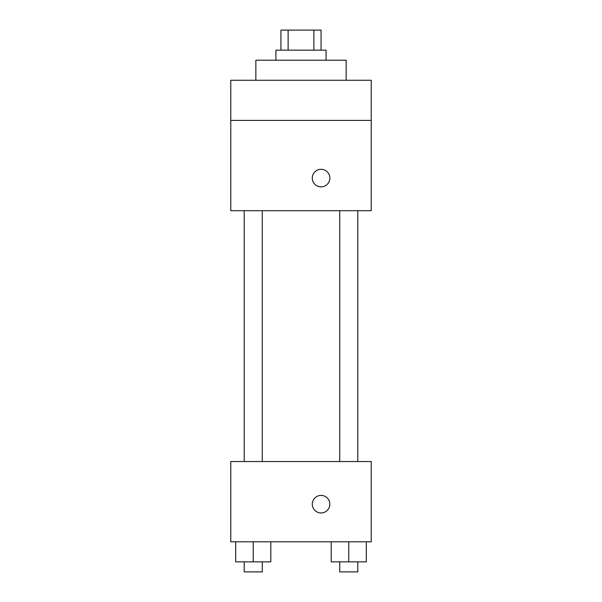 <?xml version="1.0" encoding="UTF-8"?>
<svg xmlns="http://www.w3.org/2000/svg" width="602" height="602" viewBox="0 0 602 602"><rect width="100%" height="100%" fill="white"/><g stroke="black" fill="none" stroke-linecap="round" stroke-linejoin="round"><path stroke-width="0.9" d="M288.132 50.169L288.132 30.1L280.931 30.1L280.931 50.169M288.132 30.1L321.069 30.1L321.069 50.169M313.868 50.169L313.868 30.1M275.919 60.2L275.919 50.169L326.081 50.169L326.081 60.2M346.15 80.269L346.15 60.2L255.85 60.2L255.85 80.269M230.769 80.269L371.231 80.269L371.231 120.4L230.769 120.4L230.769 80.269M371.231 120.4L371.231 210.7L230.769 210.7L230.769 120.4M321.069 186.868A8.782 8.782 0 0 1 313.461 173.7A8.782 8.782 0 0 1 328.669 173.7A8.782 8.782 0 0 1 321.069 186.868M230.769 461.531L371.231 461.531L371.231 541.8L230.769 541.8L230.769 461.531M321.069 512.957A8.782 8.782 0 0 1 313.461 499.788A8.782 8.782 0 0 1 328.669 499.788A8.782 8.782 0 0 1 321.069 512.957M331.198 541.8L331.198 561.869L366.317 561.869L366.317 541.8L366.317 561.869M348.761 561.869L348.761 541.8M357.791 561.869L357.791 571.9L339.731 571.9L339.731 561.869M235.683 541.8L235.683 561.869L270.802 561.869L270.802 541.8L270.802 561.869M253.239 561.869L253.239 541.8M262.269 561.869L262.269 571.9L244.209 571.9L244.209 561.869M339.731 210.7L339.731 461.531M357.791 210.7L357.791 461.531M262.269 461.531L262.269 210.7M244.209 461.531L244.209 210.7"/></g></svg>
